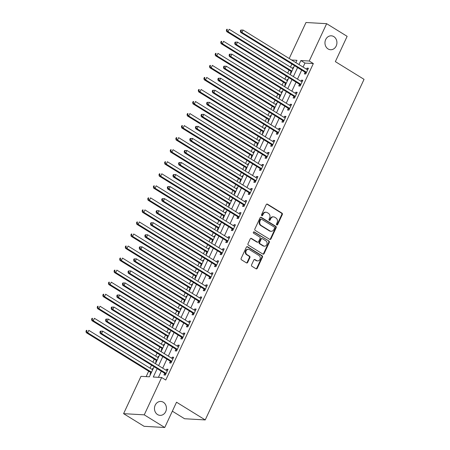 <?xml version="1.0" encoding="UTF-8"?>
<svg xmlns="http://www.w3.org/2000/svg" width="450" height="450" viewBox="0 0 450 450"><rect width="100%" height="100%" fill="white"/><g stroke="black" fill="none" stroke-linecap="round" stroke-linejoin="round"><path stroke-width="0.67" d="M276.761 224.921A0.748 0.641 93.3 0 0 277.633 224.606L282.319 214.56A1.069 0.917 93.3 0 0 281.953 213.12L267.474 204.176A1.069 0.917 93.3 0 0 266.226 204.621L261.54 214.672A0.748 0.641 93.3 0 0 262.665 215.364L263.273 214.065A3.42 2.936 93.3 0 1 266.046 212.243A3.42 2.936 93.3 0 1 267.261 212.631L268.464 213.373A3.42 2.936 93.3 0 1 269.629 217.991L269.027 219.291A0.748 0.641 93.3 0 0 270.152 219.988L270.759 218.689A3.42 2.936 93.3 0 1 273.527 216.861A3.42 2.936 93.3 0 1 274.742 217.249L275.951 217.997A3.42 2.936 93.3 0 1 277.116 222.615L276.508 223.914A0.748 0.641 93.3 0 0 276.761 224.921A0.748 0.641 93.3 0 0 277.076 224.578L281.762 214.526A1.069 0.917 93.3 0 0 281.396 213.086L266.912 204.143A1.069 0.917 93.3 0 0 266.811 204.086M261.787 215.674A0.748 0.641 93.3 0 0 262.108 215.336L262.716 214.037L263.273 214.065M269.269 220.297A0.748 0.641 93.3 0 0 269.595 219.954L270.197 218.655L270.759 218.689M163.322 402.238A6.969 5.979 93.3 0 0 160.847 401.451A6.969 5.979 93.3 0 0 154.704 406.575A6.969 5.979 93.3 0 0 157.573 414.574A6.969 5.979 93.3 0 0 160.048 415.361A6.969 5.979 93.3 0 0 166.191 410.243A6.969 5.979 93.3 0 0 163.322 402.238M333.816 36.613A6.969 5.979 93.3 0 0 331.341 35.82A6.969 5.979 93.3 0 0 325.198 40.944A6.969 5.979 93.3 0 0 328.067 48.943A6.969 5.979 93.3 0 0 330.542 49.736A6.969 5.979 93.3 0 0 336.684 44.612A6.969 5.979 93.3 0 0 333.816 36.613M251.578 264.819A1.069 0.917 93.3 0 0 251.938 266.265L256.005 268.774A1.069 0.917 93.3 0 0 257.248 268.324L262.451 257.164A1.069 0.917 93.3 0 0 262.091 255.724L247.607 246.78A1.069 0.917 93.3 0 0 246.358 247.224L241.155 258.384A1.069 0.917 93.3 0 0 241.521 259.83L246.426 262.856A1.069 0.917 93.3 0 0 247.674 262.412L249.902 257.636A1.069 0.917 93.3 0 0 249.536 256.191L247.101 254.689A2.857 2.453 93.3 0 1 245.925 251.404A2.857 2.453 93.3 0 1 248.445 249.306A2.857 2.453 93.3 0 1 249.463 249.632L258.998 255.516A2.857 2.453 93.3 0 1 260.173 258.801A2.857 2.453 93.3 0 1 257.653 260.899A2.857 2.453 93.3 0 1 256.641 260.578L255.049 259.594A1.069 0.917 93.3 0 0 253.806 260.044L251.578 264.819M289.204 58.506L305.994 22.5L326.649 23.687L347.141 36.337L335.351 61.627L364.044 79.346L205.228 419.929L176.535 402.21L164.739 427.5L144.248 414.844L123.593 413.662L141.002 376.329L149.377 376.808L154.08 366.722M326.649 23.687L309.24 61.02L300.864 60.536L298.991 64.553M157.191 368.646L153.281 377.032L161.657 377.511L165.757 380.042L313.341 63.551L309.24 61.02M161.657 377.511L144.248 414.844M269.719 239.361A1.069 0.917 93.3 0 0 270.962 238.911L276.165 227.751A1.069 0.917 93.3 0 0 275.805 226.311L261.321 217.367A1.069 0.917 93.3 0 0 260.072 217.817L254.869 228.977A1.069 0.917 93.3 0 0 255.234 230.417L269.719 239.361M269.308 242.46L264.105 253.62A1.069 0.917 93.3 0 1 262.862 254.064L248.377 245.121A1.069 0.917 93.3 0 1 248.012 243.681L250.239 238.905A1.069 0.917 93.3 0 1 251.488 238.455L257.361 242.083A1.069 0.917 93.3 0 0 258.604 241.633L260.083 238.466A1.069 0.917 93.3 0 0 259.718 237.021L253.603 233.246A0.748 0.641 93.3 0 1 254.222 231.924L268.948 241.014A1.069 0.917 93.3 0 1 269.308 242.46L268.751 242.426L263.548 253.586L264.105 253.62M313.341 63.551L304.965 63.068L303.092 67.084M301.686 70.099L297.478 79.127M296.072 82.142L291.859 91.17M290.452 94.185L286.245 103.213M284.839 106.228L280.631 115.256M279.225 118.271L275.012 127.299M273.606 130.314L269.398 139.343M267.992 142.358L263.784 151.386M262.378 154.401L258.165 163.429M256.759 166.444L252.551 175.472M251.145 178.487L246.938 187.515M245.531 190.53L241.318 199.558M239.912 202.573L235.704 211.601M234.298 214.616L230.085 223.644M228.679 226.659L224.471 235.688M223.065 238.703L218.857 247.731M217.451 250.746L213.238 259.774M211.832 262.789L207.624 271.817M206.218 274.832L202.011 283.86M200.604 286.875L196.391 295.903M194.985 298.918L190.778 307.946M189.371 310.961L185.164 319.989M183.757 323.004L179.544 332.032M178.138 335.048L173.931 344.076M172.524 347.091L168.311 356.119M166.905 359.134L162.697 368.162M161.291 371.177L158.422 377.325M305.077 72.349L304.352 73.913L305.747 73.997L308.441 68.214L307.046 68.136L306.54 69.216M299.464 84.392L298.733 85.956L300.127 86.04L302.822 80.258L301.427 80.179L300.926 81.259M293.85 96.435L293.119 97.999L294.514 98.083L297.208 92.301L295.813 92.222L295.312 93.302M288.231 108.478L287.499 110.042L288.9 110.126L291.594 104.344L290.199 104.265L289.693 105.345M282.617 120.521L281.886 122.085L283.281 122.169L285.975 116.387L284.58 116.308L284.079 117.388M277.003 132.564L276.272 134.128L277.667 134.213L280.361 128.43L278.966 128.351L278.46 129.431M271.384 144.607L270.653 146.171L272.048 146.256L274.748 140.473L273.352 140.394L272.846 141.474M265.77 156.651L265.039 158.214L266.434 158.299L269.128 152.516L267.733 152.438L267.233 153.518M260.156 168.694L259.425 170.257L260.82 170.342L263.514 164.559L262.119 164.481L261.613 165.561M254.537 180.737L253.806 182.301L255.201 182.385L257.901 176.602L256.5 176.524L255.999 177.604M248.923 192.78L248.192 194.344L249.587 194.428L252.281 188.646L250.886 188.567L250.386 189.647M243.304 204.823L242.578 206.387L243.973 206.471L246.667 200.689L245.273 200.61L244.766 201.69M237.69 216.866L236.959 218.43L238.354 218.514L241.048 212.732L239.653 212.653L239.153 213.733M232.076 228.909L231.345 230.473L232.74 230.558L235.434 224.775L234.039 224.696L233.539 225.776M226.457 240.953L225.726 242.516L227.126 242.601L229.821 236.818L228.426 236.739L227.919 237.819M220.843 252.996L220.112 254.559L221.507 254.644L224.201 248.861L222.806 248.782L222.306 249.862M215.229 265.039L214.498 266.602L215.893 266.687L218.588 260.904L217.192 260.826L216.686 261.906M209.61 277.082L208.879 278.646L210.274 278.73L212.974 272.947L211.579 272.869L211.072 273.949M203.996 289.125L203.265 290.689L204.66 290.773L207.354 284.991L205.959 284.912L205.459 285.992M198.382 301.168L197.651 302.732L199.046 302.816L201.741 297.034L200.346 296.955L199.839 298.035M192.763 313.211L192.032 314.775L193.427 314.859L196.127 309.077L194.726 308.998L194.226 310.078M187.149 325.254L186.418 326.818L187.813 326.902L190.507 321.12L189.112 321.041L188.612 322.121M181.53 337.298L180.804 338.861L182.199 338.946L184.894 333.163L183.499 333.084L182.993 334.164M175.916 349.341L175.185 350.904L176.58 350.989L179.274 345.206L177.879 345.127L177.379 346.207M170.303 361.384L169.571 362.947L170.966 363.032L173.661 357.249L172.266 357.171L171.765 358.251M164.683 373.427L163.952 374.991L165.352 375.075L168.047 369.293L166.652 369.214L166.146 370.294M291.898 64.052L290.469 67.106M289.063 70.121L287.685 73.08M286.279 76.095L284.856 79.149M283.449 82.164L282.071 85.123M280.665 88.138L279.242 91.192M277.836 94.207L276.457 97.166M275.051 100.181L273.623 103.236M272.216 106.251L270.838 109.209M269.432 112.224L268.009 115.279M266.602 118.294L265.224 121.252M263.818 124.267L262.395 127.322M260.989 130.337L259.605 133.296M258.199 136.311L256.776 139.365M255.369 142.38L253.991 145.339M252.585 148.354L251.162 151.408M249.756 154.423L248.377 157.382M246.971 160.397L245.548 163.451M244.142 166.466L242.758 169.425M241.352 172.44L239.929 175.494M238.523 178.509L237.144 181.468M235.738 184.483L234.315 187.537M232.909 190.553L231.531 193.511M230.124 196.526L228.696 199.581M227.289 202.596L225.911 205.554M224.505 208.569L223.082 211.624M221.676 214.639L220.297 217.597M218.891 220.612L217.468 223.667M216.062 226.682L214.684 229.641M213.278 232.656L211.849 235.71M210.442 238.725L209.064 241.684M207.658 244.699L206.235 247.753M204.829 250.768L203.451 253.727M202.044 256.742L200.621 259.796M199.215 262.811L197.831 265.77M196.425 268.785L195.002 271.839M193.596 274.854L192.218 277.813M190.811 280.828L189.388 283.882M187.982 286.898L186.604 289.856M185.197 292.871L183.774 295.926M182.368 298.941L180.984 301.899M179.578 304.914L178.155 307.969M176.749 310.984L175.371 313.942M173.964 316.957L172.541 320.012M171.135 323.027L169.757 325.986M168.351 329.001L166.922 332.055M165.516 335.07L164.138 338.029M162.731 341.044L161.308 344.098M159.902 347.113L158.524 350.072M157.118 353.087L155.694 356.141M154.288 359.156L152.91 362.115M151.504 365.13L150.075 368.184M148.669 371.199L146.143 376.622M293.67 67.365L293.091 67.331L292.584 68.411M291.122 71.55L290.396 73.114L290.976 73.147M288.056 79.408L287.471 79.374L286.971 80.454M285.508 83.593L284.777 85.157L285.356 85.191M282.437 91.451L281.858 91.418L281.357 92.498M279.894 95.636L279.163 97.2L279.743 97.234M276.823 103.494L276.244 103.461L275.738 104.541M274.275 107.679L273.544 109.243L274.129 109.277M271.204 115.538L270.624 115.504L270.124 116.584M268.661 119.722L267.93 121.286L268.509 121.32M265.59 127.581L265.011 127.547L264.504 128.627M263.048 131.766L262.316 133.329L262.896 133.363M259.976 139.624L259.397 139.59L258.891 140.67M257.428 143.809L256.697 145.373L257.276 145.406M254.357 151.667L253.778 151.633L253.277 152.713M251.814 155.852L251.083 157.416L251.662 157.449M248.743 163.71L248.164 163.676L247.657 164.756M246.201 167.895L245.469 169.459L246.049 169.493M243.129 175.753L242.544 175.719L242.044 176.799M240.581 179.938L239.85 181.502L240.429 181.536M237.51 187.796L236.931 187.763L236.43 188.843M234.968 191.981L234.236 193.545L234.816 193.579M231.896 199.839L231.317 199.806L230.811 200.886M229.348 204.024L228.623 205.588L229.202 205.622M226.282 211.882L225.697 211.849L225.197 212.929M223.734 216.067L223.003 217.631L223.583 217.665M220.663 223.926L220.084 223.892L219.583 224.972M218.121 228.111L217.389 229.674L217.969 229.708M215.049 235.969L214.47 235.935L213.964 237.015M212.501 240.154L211.77 241.718L212.355 241.751M209.43 248.012L208.851 247.978L208.35 249.058M206.888 252.197L206.156 253.761L206.736 253.794M203.816 260.055L203.237 260.021L202.731 261.101M201.274 264.24L200.542 265.804L201.122 265.838M198.203 272.098L197.623 272.064L197.117 273.144M195.654 276.283L194.923 277.847L195.502 277.881M192.583 284.141L192.004 284.108L191.503 285.188M190.041 288.326L189.309 289.89L189.889 289.924M186.969 296.184L186.39 296.151L185.884 297.231M184.427 300.369L183.696 301.933L184.275 301.967M181.356 308.228L180.771 308.194L180.27 309.274M178.808 312.412L178.076 313.976L178.656 314.01M175.736 320.271L175.157 320.237L174.656 321.317M173.194 324.456L172.463 326.019L173.042 326.053M170.123 332.314L169.543 332.28L169.037 333.36M167.574 336.499L166.849 338.062L167.428 338.096M164.509 344.357L163.924 344.323L163.423 345.403M161.961 348.542L161.229 350.106L161.809 350.139M158.889 356.4L158.31 356.366L157.809 357.446M156.347 360.585L155.616 362.149L156.195 362.183M153.276 368.443L152.696 368.409L152.19 369.489M150.727 372.628L149.996 374.192L150.581 374.226M172.344 411.193L184.573 418.742L205.228 419.929M164.739 427.5L144.09 426.313L123.593 413.662M295.881 62.629L296.961 60.311L291.634 60.008M155.486 363.707L159.694 354.679M161.1 351.664L165.308 342.636M166.714 339.621L170.927 330.593M172.333 327.577L176.541 318.549M177.947 315.534L182.154 306.506M183.561 303.491L187.774 294.463M189.18 291.448L193.388 282.42M194.794 279.405L199.001 270.377M200.407 267.362L204.621 258.334M206.027 255.319L210.234 246.291M211.641 243.276L215.854 234.248M217.26 231.232L221.468 222.204M222.874 219.189L227.081 210.161M228.487 207.146L232.701 198.118M234.107 195.103L238.314 186.075M239.721 183.06L243.928 174.032M245.334 171.017L249.547 161.989M250.954 158.974L255.161 149.946M256.567 146.931L260.775 137.903M262.181 134.888L266.394 125.859M267.801 122.844L272.008 113.816M273.414 110.801L277.627 101.773M279.034 98.758L283.241 89.73M284.648 86.715L288.855 77.687M290.261 74.672L294.474 65.644M297.585 67.567L293.377 76.596M291.971 79.611L287.764 88.639M286.358 91.654L282.144 100.682M280.738 103.697L276.531 112.725M275.124 115.74L270.917 124.768M269.511 127.783L265.298 136.811M263.891 139.826L259.684 148.854M258.278 151.869L254.07 160.898M252.664 163.912L248.451 172.941M247.044 175.956L242.837 184.984M241.431 187.999L237.218 197.027M235.811 200.042L231.604 209.07M230.197 212.085L225.99 221.113M224.584 224.128L220.371 233.156M218.964 236.171L214.757 245.199M213.351 248.214L209.143 257.243M207.737 260.257L203.524 269.286M202.118 272.301L197.91 281.329M196.504 284.344L192.296 293.372M190.89 296.387L186.677 305.415M185.271 308.43L181.063 317.458M179.657 320.473L175.444 329.501M174.037 332.516L169.83 341.544M168.424 344.559L164.216 353.588M162.81 356.603L158.597 365.631M304.965 63.068L300.864 60.536M293.091 67.331L293.552 67.618M287.471 79.374L287.938 79.661M281.858 91.418L282.319 91.704M276.244 103.461L276.705 103.748M270.624 115.504L271.091 115.791M265.011 127.547L265.472 127.834M259.397 139.59L259.858 139.877M253.778 151.633L254.239 151.92M248.164 163.676L248.625 163.963M242.544 175.719L243.011 176.006M236.931 187.763L237.392 188.049M231.317 199.806L231.778 200.093M225.697 211.849L226.164 212.136M220.084 223.892L220.545 224.179M214.47 235.935L214.931 236.222M208.851 247.978L209.317 248.265M203.237 260.021L203.698 260.308M197.623 272.064L198.084 272.351M192.004 284.108L192.465 284.394M186.39 296.151L186.851 296.438M180.771 308.194L181.237 308.481M175.157 320.237L175.618 320.524M169.543 332.28L170.004 332.567M163.924 344.323L164.391 344.61M158.31 356.366L158.771 356.653M152.696 368.409L153.157 368.696M307.046 68.136L308.16 68.822M301.427 80.179L302.541 80.865M295.813 92.222L296.927 92.908M290.199 104.265L291.308 104.951M284.58 116.308L285.694 116.994M278.966 128.351L280.08 129.037M273.352 140.394L274.461 141.081M267.733 152.438L268.847 153.124M262.119 164.481L263.233 165.167M256.5 176.524L257.614 177.21M250.886 188.567L252 189.253M245.273 200.61L246.386 201.296M239.653 212.653L240.767 213.339M234.039 224.696L235.153 225.382M228.426 236.739L229.534 237.426M222.806 248.782L223.92 249.469M217.192 260.826L218.306 261.512M211.579 272.869L212.687 273.555M205.959 284.912L207.073 285.598M200.346 296.955L201.459 297.641M194.726 308.998L195.84 309.684M189.112 321.041L190.226 321.728M183.499 333.084L184.612 333.771M177.879 345.127L178.993 345.814M172.266 357.171L173.379 357.857M166.652 369.214L167.76 369.9M273.527 216.861L272.97 216.833A3.42 2.936 93.3 0 0 270.197 218.655M266.046 212.243L265.489 212.209A3.42 2.936 93.3 0 0 262.716 214.037M269.82 239.417A1.069 0.917 93.3 0 0 270.405 238.882L275.608 227.722A1.069 0.917 93.3 0 0 275.248 226.277L260.764 217.333A1.069 0.917 93.3 0 0 260.657 217.282M274.556 228.099A0.748 0.641 93.3 0 0 274.303 227.087L261.585 219.234A0.748 0.641 93.3 0 0 260.713 219.549L260.077 220.922A3.42 2.936 93.3 0 0 261.242 225.54L269.933 230.906A3.42 2.936 93.3 0 0 271.148 231.294A3.42 2.936 93.3 0 0 273.915 229.466L274.556 228.099M261.321 219.15L260.764 219.122A0.748 0.641 93.3 0 0 260.156 219.521L260.713 219.549M271.148 231.294L270.585 231.261A3.42 2.936 93.3 0 1 269.37 230.873L260.679 225.506A3.42 2.936 93.3 0 1 259.521 220.888L260.156 219.521M262.963 254.121A1.069 0.917 93.3 0 0 263.548 253.586M257.738 242.201L257.181 242.173A1.069 0.917 93.3 0 1 256.804 242.049L250.926 238.421A1.069 0.917 93.3 0 0 250.824 238.371M253.671 231.896L268.948 241.014M263.458 245.846A2.857 2.453 93.3 0 0 264.471 246.172A2.857 2.453 93.3 0 0 266.991 244.069A2.857 2.453 93.3 0 0 265.815 240.789L262.457 238.714A1.069 0.917 93.3 0 0 261.208 239.164L259.734 242.331A1.069 0.917 93.3 0 0 260.094 243.771L263.458 245.846L262.896 245.812A2.857 2.453 93.3 0 0 263.914 246.139L264.471 246.172M262.074 238.59L261.517 238.562A1.069 0.917 93.3 0 0 260.651 239.13L261.208 239.164M262.896 245.812L259.537 243.743A1.069 0.917 93.3 0 1 259.172 242.297L260.651 239.13M268.751 242.426A1.069 0.917 93.3 0 0 268.391 240.986M257.653 260.899L257.096 260.871A2.857 2.453 93.3 0 1 256.078 260.544L254.492 259.566A1.069 0.917 93.3 0 0 254.385 259.509M248.445 249.306L247.888 249.272A2.857 2.453 93.3 0 0 245.368 251.376A2.857 2.453 93.3 0 0 246.544 254.655L247.101 254.689M246.532 262.912A1.069 0.917 93.3 0 0 247.118 262.378L249.345 257.602A1.069 0.917 93.3 0 0 248.979 256.162L246.544 254.655M256.106 268.824A1.069 0.917 93.3 0 0 256.691 268.29L261.894 257.13A1.069 0.917 93.3 0 0 261.529 255.69L247.05 246.746A1.069 0.917 93.3 0 0 246.943 246.69M293.051 68.698L229.179 29.261L228.06 31.669L226.665 31.59L290.767 71.173A1.091 0.934 -86.7 0 1 291.043 71.432L291.488 72.051M226.912 30.268L227.362 29.301L226.8 29.273L226.356 30.234L226.912 30.268L228.06 31.669L291.926 71.106M226.8 29.273L227.362 29.301M226.665 31.59L226.356 30.234M240.756 30.071L240.311 31.033L240.868 31.067L241.318 30.105L240.756 30.071L243.135 30.06L307.243 69.649A1.091 0.934 93.3 0 0 307.581 69.767L307.71 69.784M241.318 30.105L243.135 30.06L242.016 32.473L240.621 32.389L304.723 71.977A1.091 0.934 93.3 0 1 304.999 72.236L305.949 73.564M306.478 72.427L306.394 72.315A1.091 0.934 93.3 0 0 306.124 72.056L242.016 32.473L240.868 31.067M240.311 31.033L240.621 32.389M287.432 80.741L223.566 41.304L222.441 43.712L221.046 43.633L285.154 83.216A1.091 0.934 -86.7 0 1 285.429 83.475L285.868 84.094M221.293 42.311L221.743 41.344L221.186 41.316L220.736 42.277L221.293 42.311L222.441 43.712L286.307 83.149M221.186 41.316L221.743 41.344M221.046 43.633L220.736 42.277M281.818 92.784L217.952 53.348L216.827 55.755L215.432 55.676L279.54 95.259A1.091 0.934 -86.7 0 1 279.81 95.518L280.254 96.137M215.679 54.354L216.129 53.387L215.572 53.359L215.123 54.321L215.679 54.354L216.827 55.755L280.693 95.192M215.572 53.359L216.129 53.387M215.432 55.676L215.123 54.321M276.199 104.828L212.333 65.391L211.213 67.798L209.818 67.719L273.921 107.302A1.091 0.934 -86.7 0 1 274.196 107.561L274.635 108.18M210.066 66.398L210.516 65.43L209.953 65.402L209.503 66.364L210.066 66.398L211.213 67.798L275.079 107.235M209.953 65.402L210.516 65.43M209.818 67.719L209.503 66.364M235.142 42.114L234.692 43.076L235.249 43.11L235.699 42.148L235.142 42.114L237.521 42.103L301.629 81.692A1.091 0.934 93.3 0 0 301.967 81.81L302.096 81.827M235.699 42.148L237.521 42.103L236.396 44.516L235.001 44.432L299.109 84.021A1.091 0.934 93.3 0 1 299.385 84.279L300.33 85.607M300.859 84.471L300.78 84.358A1.091 0.934 93.3 0 0 300.504 84.099L236.396 44.516L235.249 43.11M234.692 43.076L235.001 44.432M229.528 54.157L229.078 55.119L229.635 55.153L230.085 54.191L229.528 54.157L231.907 54.146L296.01 93.735A1.091 0.934 93.3 0 0 296.353 93.853L296.477 93.87M230.085 54.191L231.907 54.146L230.782 56.559L229.388 56.475L293.496 96.064A1.091 0.934 93.3 0 1 293.766 96.323L294.716 97.65M295.245 96.514L295.161 96.401A1.091 0.934 93.3 0 0 294.891 96.142L230.782 56.559L229.635 55.153M229.078 55.119L229.388 56.475M223.909 66.201L223.459 67.163L224.021 67.196L224.471 66.234L223.909 66.201L226.288 66.189L290.396 105.778A1.091 0.934 93.3 0 0 290.734 105.896L290.863 105.913M224.471 66.234L226.288 66.189L225.169 68.602L223.774 68.518L287.876 108.107A1.091 0.934 93.3 0 1 288.152 108.366L289.103 109.693M289.626 108.557L289.547 108.444A1.091 0.934 93.3 0 0 289.271 108.186L225.169 68.602L224.021 67.196M223.459 67.163L223.774 68.518M270.585 116.871L206.719 77.434L205.594 79.841L204.199 79.763L268.307 119.346A1.091 0.934 -86.7 0 1 268.582 119.604L269.021 120.223M204.446 78.441L204.896 77.473L204.339 77.445L203.889 78.407L204.446 78.441L205.594 79.841L269.46 119.278M204.339 77.445L204.896 77.473M204.199 79.763L203.889 78.407M218.295 78.244L217.845 79.206L218.402 79.239L218.852 78.278L218.295 78.244L220.674 78.233L284.782 117.821A1.091 0.934 93.3 0 0 285.12 117.939L285.244 117.956M218.852 78.278L220.674 78.233L219.549 80.646L218.154 80.561L282.262 120.15A1.091 0.934 93.3 0 1 282.538 120.409L283.483 121.731M284.012 120.6L283.933 120.487A1.091 0.934 93.3 0 0 283.657 120.229L219.549 80.646L218.402 79.239M217.845 79.206L218.154 80.561M264.971 128.914L201.105 89.477L199.98 91.884L198.585 91.806L262.693 131.389A1.091 0.934 -86.7 0 1 262.963 131.648L263.407 132.266M198.833 90.484L199.282 89.516L198.726 89.488L198.276 90.45L198.833 90.484L199.98 91.884L263.846 131.321M198.726 89.488L199.282 89.516M198.585 91.806L198.276 90.45M259.352 140.957L195.486 101.52L194.366 103.927L192.966 103.849L257.074 143.432A1.091 0.934 -86.7 0 1 257.349 143.691L257.788 144.309M193.219 102.527L193.663 101.559L193.106 101.531L192.656 102.493L193.219 102.527L194.366 103.927L258.233 143.364M193.106 101.531L193.663 101.559M192.966 103.849L192.656 102.493M253.738 153L189.872 113.563L188.747 115.971L187.352 115.892L251.46 155.475A1.091 0.934 -86.7 0 1 251.73 155.734L252.174 156.352M187.599 114.57L188.049 113.603L187.493 113.574L187.042 114.536L187.599 114.57L188.747 115.971L252.613 155.407M187.493 113.574L188.049 113.603M187.352 115.892L187.042 114.536M248.124 165.043L184.258 125.606L183.133 128.014L181.738 127.935L245.846 167.518A1.091 0.934 -86.7 0 1 246.116 167.777L246.561 168.396M181.986 126.613L182.436 125.646L181.873 125.617L181.429 126.579L181.986 126.613L183.133 128.014L246.999 167.451M181.873 125.617L182.436 125.646M181.738 127.935L181.429 126.579M242.505 177.086L178.639 137.649L177.514 140.057L176.119 139.978L240.227 179.561A1.091 0.934 -86.7 0 1 240.502 179.82L240.941 180.439M176.366 138.656L176.816 137.689L176.259 137.661L175.809 138.623L176.366 138.656L177.514 140.057L241.386 179.494M176.259 137.661L176.816 137.689M176.119 139.978L175.809 138.623M212.681 90.287L212.231 91.249L212.788 91.282L213.238 90.321L212.681 90.287L215.061 90.276L279.163 129.864A1.091 0.934 93.3 0 0 279.506 129.983L279.63 129.999M213.238 90.321L215.061 90.276L213.936 92.689L212.541 92.604L276.649 132.193A1.091 0.934 93.3 0 1 276.919 132.452L277.869 133.774M278.398 132.643L278.314 132.531A1.091 0.934 93.3 0 0 278.044 132.272L213.936 92.689L212.788 91.282M212.231 91.249L212.541 92.604M207.062 102.33L206.612 103.292L207.174 103.326L207.619 102.364L207.062 102.33L209.441 102.319L273.549 141.907A1.091 0.934 93.3 0 0 273.887 142.026L274.016 142.043M207.619 102.364L209.441 102.319L208.322 104.732L206.921 104.647L271.029 144.236A1.091 0.934 93.3 0 1 271.305 144.495L272.25 145.817M272.779 144.686L272.7 144.574A1.091 0.934 93.3 0 0 272.424 144.315L208.322 104.732L207.174 103.326M206.612 103.292L206.921 104.647M201.448 114.373L200.998 115.335L201.555 115.369L202.005 114.407L201.448 114.373L203.828 114.362L267.936 153.951A1.091 0.934 93.3 0 0 268.273 154.069L268.397 154.086M202.005 114.407L203.828 114.362L202.703 116.775L201.308 116.691L265.416 156.279A1.091 0.934 93.3 0 1 265.691 156.538L266.636 157.86M267.165 156.729L267.086 156.617A1.091 0.934 93.3 0 0 266.811 156.358L202.703 116.775L201.555 115.369M200.998 115.335L201.308 116.691M195.834 126.416L195.384 127.378L195.941 127.412L196.391 126.45L195.834 126.416L198.214 126.405L262.316 165.994A1.091 0.934 93.3 0 0 262.654 166.112L262.783 166.129M196.391 126.45L198.214 126.405L197.089 128.818L195.694 128.734L259.802 168.322A1.091 0.934 93.3 0 1 260.072 168.581L261.023 169.903M261.551 168.773L261.467 168.66A1.091 0.934 93.3 0 0 261.197 168.401L197.089 128.818L195.941 127.412M195.384 127.378L195.694 128.734M190.215 138.459L189.765 139.421L190.328 139.455L190.772 138.493L190.215 138.459L192.594 138.448L256.702 178.037A1.091 0.934 93.3 0 0 257.04 178.155L257.169 178.172M190.772 138.493L192.594 138.448L191.475 140.861L190.074 140.777L254.183 180.366A1.091 0.934 93.3 0 1 254.458 180.624L255.403 181.946M255.932 180.816L255.853 180.703A1.091 0.934 93.3 0 0 255.578 180.444L191.475 140.861L190.328 139.455M189.765 139.421L190.074 140.777M236.891 189.129L173.025 149.692L171.9 152.1L170.505 152.021L234.613 191.604A1.091 0.934 -86.7 0 1 234.883 191.863L235.328 192.482M170.752 150.699L171.203 149.732L170.646 149.704L170.196 150.666L170.752 150.699L171.9 152.1L235.766 191.537M170.646 149.704L171.203 149.732M170.505 152.021L170.196 150.666M184.601 150.502L184.151 151.464L184.708 151.498L185.158 150.536L184.601 150.502L186.981 150.491L251.089 190.08A1.091 0.934 93.3 0 0 251.426 190.198L251.55 190.215M185.158 150.536L186.981 150.491L185.856 152.904L184.461 152.82L248.569 192.409A1.091 0.934 93.3 0 1 248.839 192.667L249.789 193.989M250.318 192.859L250.239 192.746A1.091 0.934 93.3 0 0 249.964 192.487L185.856 152.904L184.708 151.498M184.151 151.464L184.461 152.82M231.278 201.172L167.406 161.736L166.286 164.143L164.891 164.064L228.994 203.648A1.091 0.934 -86.7 0 1 229.269 203.906L229.714 204.525M165.139 162.743L165.589 161.775L165.026 161.747L164.582 162.709L165.139 162.743L166.286 164.143L230.153 203.58M165.026 161.747L165.589 161.775M164.891 164.064L164.582 162.709M178.982 162.546L178.537 163.507L179.094 163.541L179.544 162.579L178.982 162.546L181.361 162.534L245.469 202.123A1.091 0.934 93.3 0 0 245.807 202.241L245.936 202.258M179.544 162.579L181.361 162.534L180.242 164.947L178.847 164.863L242.949 204.452A1.091 0.934 93.3 0 1 243.225 204.711L244.176 206.032M244.704 204.902L244.62 204.789A1.091 0.934 93.3 0 0 244.35 204.531L180.242 164.947L179.094 163.541M178.537 163.507L178.847 164.863M225.658 213.216L161.792 173.779L160.667 176.186L159.272 176.107L223.38 215.691A1.091 0.934 -86.7 0 1 223.656 215.949L224.094 216.568M159.519 174.786L159.969 173.818L159.412 173.79L158.963 174.752L159.519 174.786L160.667 176.186L224.533 215.623M159.412 173.79L159.969 173.818M159.272 176.107L158.963 174.752M173.368 174.589L172.918 175.551L173.475 175.584L173.925 174.623L173.368 174.589L175.748 174.578L239.856 214.166A1.091 0.934 93.3 0 0 240.193 214.284L240.322 214.301M173.925 174.623L175.748 174.578L174.623 176.991L173.227 176.906L237.336 216.495A1.091 0.934 93.3 0 1 237.611 216.754L238.556 218.076M239.085 216.945L239.006 216.833A1.091 0.934 93.3 0 0 238.731 216.574L174.623 176.991L173.475 175.584M172.918 175.551L173.227 176.906M220.044 225.259L156.178 185.822L155.053 188.229L153.658 188.151L217.766 227.734A1.091 0.934 -86.7 0 1 218.036 227.993L218.481 228.611M153.906 186.829L154.356 185.861L153.799 185.833L153.349 186.795L153.906 186.829L155.053 188.229L218.919 227.666M153.799 185.833L154.356 185.861M153.658 188.151L153.349 186.795M167.754 186.632L167.304 187.594L167.861 187.627L168.311 186.666L167.754 186.632L170.134 186.621L234.236 226.209A1.091 0.934 93.3 0 0 234.579 226.328L234.703 226.344M168.311 186.666L170.134 186.621L169.009 189.034L167.614 188.949L231.722 228.538A1.091 0.934 93.3 0 1 231.992 228.797L232.942 230.119M233.471 228.988L233.387 228.876A1.091 0.934 93.3 0 0 233.117 228.617L169.009 189.034L167.861 187.627M167.304 187.594L167.614 188.949M214.425 237.302L150.559 197.865L149.439 200.273L148.044 200.194L212.147 239.777A1.091 0.934 -86.7 0 1 212.422 240.036L212.861 240.654M148.292 198.872L148.742 197.904L148.179 197.876L147.729 198.838L148.292 198.872L149.439 200.273L213.306 239.709M148.179 197.876L148.742 197.904M148.044 200.194L147.729 198.838M162.135 198.675L161.685 199.637L162.248 199.671L162.697 198.709L162.135 198.675L164.514 198.664L228.623 238.252A1.091 0.934 93.3 0 0 228.96 238.371L229.089 238.388M162.697 198.709L164.514 198.664L163.395 201.077L162 200.993L226.102 240.581A1.091 0.934 93.3 0 1 226.378 240.84L227.329 242.162M227.852 241.031L227.773 240.919A1.091 0.934 93.3 0 0 227.498 240.66L163.395 201.077L162.248 199.671M161.685 199.637L162 200.993M208.811 249.345L144.945 209.908L143.82 212.316L142.425 212.237L206.533 251.82A1.091 0.934 -86.7 0 1 206.809 252.079L207.248 252.697M142.672 210.915L143.123 209.947L142.566 209.919L142.116 210.881L142.672 210.915L143.82 212.316L207.686 251.752M142.566 209.919L143.123 209.947M142.425 212.237L142.116 210.881M156.521 210.718L156.071 211.68L156.628 211.714L157.078 210.752L156.521 210.718L158.901 210.707L223.009 250.296A1.091 0.934 93.3 0 0 223.346 250.414L223.47 250.431M157.078 210.752L158.901 210.707L157.776 213.12L156.381 213.036L220.489 252.624A1.091 0.934 93.3 0 1 220.764 252.883L221.709 254.205M222.238 253.074L222.159 252.962A1.091 0.934 93.3 0 0 221.884 252.703L157.776 213.12L156.628 211.714M156.071 211.68L156.381 213.036M203.197 261.388L139.331 221.951L138.206 224.359L136.811 224.28L200.919 263.863A1.091 0.934 -86.7 0 1 201.189 264.122L201.634 264.741M137.059 222.958L137.509 221.991L136.952 221.963L136.502 222.924L137.059 222.958L138.206 224.359L202.072 263.796M136.952 221.963L137.509 221.991M136.811 224.28L136.502 222.924M197.578 273.431L133.712 233.994L132.593 236.402L131.192 236.323L195.3 275.906A1.091 0.934 -86.7 0 1 195.576 276.165L196.014 276.784M131.445 235.001L131.889 234.034L131.332 234.006L130.882 234.968L131.445 235.001L132.593 236.402L196.459 275.839M131.332 234.006L131.889 234.034M131.192 236.323L130.882 234.968M191.964 285.474L128.098 246.037L126.973 248.445L125.578 248.366L189.686 287.949A1.091 0.934 -86.7 0 1 189.956 288.208L190.401 288.827M125.826 247.044L126.276 246.077L125.719 246.049L125.269 247.011L125.826 247.044L126.973 248.445L190.839 287.882M125.719 246.049L126.276 246.077M125.578 248.366L125.269 247.011M186.351 297.517L122.484 258.081L121.359 260.488L119.964 260.409L184.067 299.993A1.091 0.934 -86.7 0 1 184.343 300.251L184.787 300.87M120.212 259.088L120.662 258.12L120.099 258.092L119.655 259.054L120.212 259.088L121.359 260.488L185.226 299.925M120.099 258.092L120.662 258.12M119.964 260.409L119.655 259.054M180.731 309.561L116.865 270.124L115.74 272.531L114.345 272.452L178.453 312.036A1.091 0.934 -86.7 0 1 178.729 312.294L179.167 312.913M114.593 271.131L115.043 270.163L114.486 270.135L114.036 271.097L114.593 271.131L115.74 272.531L179.612 311.968M114.486 270.135L115.043 270.163M114.345 272.452L114.036 271.097M175.118 321.604L111.251 282.167L110.126 284.574L108.731 284.496L172.839 324.079A1.091 0.934 -86.7 0 1 173.109 324.338L173.554 324.956M108.979 283.174L109.429 282.206L108.872 282.178L108.422 283.14L108.979 283.174L110.126 284.574L173.993 324.011M108.872 282.178L109.429 282.206M108.731 284.496L108.422 283.14M169.498 333.647L105.632 294.21L104.513 296.618L103.117 296.539L167.22 336.122A1.091 0.934 -86.7 0 1 167.496 336.381L167.94 336.999M103.365 295.217L103.815 294.249L103.252 294.221L102.808 295.183L103.365 295.217L104.513 296.618L168.379 336.054M103.252 294.221L103.815 294.249M103.117 296.539L102.808 295.183M163.884 345.69L100.018 306.253L98.893 308.661L97.498 308.582L161.606 348.165A1.091 0.934 -86.7 0 1 161.882 348.424L162.321 349.043M97.746 307.26L98.196 306.293L97.639 306.264L97.189 307.226L97.746 307.26L98.893 308.661L162.759 348.098M97.639 306.264L98.196 306.293M97.498 308.582L97.189 307.226M158.271 357.733L94.404 318.296L93.279 320.704L91.884 320.625L155.993 360.208A1.091 0.934 -86.7 0 1 156.263 360.467L156.707 361.086M92.132 319.303L92.582 318.336L92.025 318.308L91.575 319.269L92.132 319.303L93.279 320.704L157.146 360.141M92.025 318.308L92.582 318.336M91.884 320.625L91.575 319.269M152.651 369.776L88.785 330.339L87.666 332.747L86.271 332.668L150.373 372.251A1.091 0.934 -86.7 0 1 150.649 372.51L151.088 373.129M86.518 331.346L86.968 330.379L86.406 330.351L85.956 331.312L86.518 331.346L87.666 332.747L151.532 372.184M86.406 330.351L86.968 330.379M86.271 332.668L85.956 331.312M150.907 222.761L150.458 223.723L151.014 223.757L151.464 222.795L150.907 222.761L153.287 222.75L217.389 262.339A1.091 0.934 93.3 0 0 217.732 262.457L217.856 262.474M151.464 222.795L153.287 222.75L152.162 225.163L150.767 225.079L214.875 264.668A1.091 0.934 93.3 0 1 215.145 264.926L216.096 266.248M216.624 265.118L216.54 265.005A1.091 0.934 93.3 0 0 216.27 264.746L152.162 225.163L151.014 223.757M150.458 223.723L150.767 225.079M145.288 234.804L144.838 235.766L145.401 235.8L145.845 234.838L145.288 234.804L147.667 234.793L211.776 274.382A1.091 0.934 93.3 0 0 212.113 274.5L212.243 274.517M145.845 234.838L147.667 234.793L146.548 237.206L145.148 237.122L209.256 276.711A1.091 0.934 93.3 0 1 209.531 276.969L210.476 278.291M211.005 277.161L210.926 277.048A1.091 0.934 93.3 0 0 210.651 276.789L146.548 237.206L145.401 235.8M144.838 235.766L145.148 237.122M139.674 246.847L139.224 247.809L139.781 247.843L140.231 246.881L139.674 246.847L142.054 246.836L206.162 286.425A1.091 0.934 93.3 0 0 206.499 286.543L206.623 286.56M140.231 246.881L142.054 246.836L140.929 249.249L139.534 249.165L203.642 288.754A1.091 0.934 93.3 0 1 203.917 289.012L204.862 290.334M205.391 289.204L205.312 289.091A1.091 0.934 93.3 0 0 205.037 288.832L140.929 249.249L139.781 247.843M139.224 247.809L139.534 249.165M134.061 258.891L133.611 259.852L134.168 259.886L134.618 258.924L134.061 258.891L136.44 258.879L200.542 298.468A1.091 0.934 93.3 0 0 200.88 298.586L201.009 298.603M134.618 258.924L136.44 258.879L135.315 261.293L133.92 261.208L198.028 300.797A1.091 0.934 93.3 0 1 198.298 301.056L199.249 302.377M199.778 301.247L199.693 301.134A1.091 0.934 93.3 0 0 199.423 300.876L135.315 261.293L134.168 259.886M133.611 259.852L133.92 261.208M128.441 270.934L127.991 271.896L128.554 271.929L128.998 270.968L128.441 270.934L130.821 270.923L194.929 310.511A1.091 0.934 93.3 0 0 195.266 310.629L195.396 310.646M128.998 270.968L130.821 270.923L129.696 273.336L128.301 273.251L192.409 312.84A1.091 0.934 93.3 0 1 192.684 313.099L193.629 314.421M194.158 313.29L194.079 313.178A1.091 0.934 93.3 0 0 193.804 312.919L129.696 273.336L128.554 271.929M127.991 271.896L128.301 273.251M122.828 282.977L122.377 283.939L122.934 283.972L123.384 283.011L122.828 282.977L125.207 282.966L189.315 322.554A1.091 0.934 93.3 0 0 189.653 322.673L189.776 322.689M123.384 283.011L125.207 282.966L124.082 285.379L122.687 285.294L186.795 324.883A1.091 0.934 93.3 0 1 187.065 325.142L188.016 326.464M188.544 325.333L188.466 325.221A1.091 0.934 93.3 0 0 188.19 324.962L124.082 285.379L122.934 283.972M122.377 283.939L122.687 285.294M117.208 295.02L116.764 295.982L117.321 296.016L117.771 295.054L117.208 295.02L119.587 295.009L183.696 334.598A1.091 0.934 93.3 0 0 184.033 334.716L184.162 334.733M117.771 295.054L119.587 295.009L118.468 297.422L117.073 297.338L181.176 336.926A1.091 0.934 93.3 0 1 181.451 337.185L182.402 338.507M182.931 337.376L182.846 337.264A1.091 0.934 93.3 0 0 182.576 337.005L118.468 297.422L117.321 296.016M116.764 295.982L117.073 297.338M111.594 307.063L111.144 308.025L111.701 308.059L112.151 307.097L111.594 307.063L113.974 307.052L178.082 346.641A1.091 0.934 93.3 0 0 178.419 346.759L178.549 346.776M112.151 307.097L113.974 307.052L112.849 309.465L111.454 309.381L175.562 348.969A1.091 0.934 93.3 0 1 175.838 349.228L176.782 350.55M177.311 349.419L177.232 349.307A1.091 0.934 93.3 0 0 176.957 349.048L112.849 309.465L111.701 308.059M111.144 308.025L111.454 309.381M105.981 319.106L105.531 320.068L106.087 320.102L106.538 319.14L105.981 319.106L108.36 319.095L172.463 358.684A1.091 0.934 93.3 0 0 172.806 358.802L172.929 358.819M106.538 319.14L108.36 319.095L107.235 321.508L105.84 321.424L169.948 361.012A1.091 0.934 93.3 0 1 170.218 361.271L171.169 362.593M171.697 361.463L171.613 361.35A1.091 0.934 93.3 0 0 171.343 361.091L107.235 321.508L106.087 320.102M105.531 320.068L105.84 321.424M100.361 331.149L99.911 332.111L100.474 332.145L100.924 331.183L100.361 331.149L102.741 331.138L166.849 370.727A1.091 0.934 93.3 0 0 167.186 370.845L167.316 370.862M100.924 331.183L102.741 331.138L101.621 333.551L100.226 333.467L164.329 373.056A1.091 0.934 93.3 0 1 164.604 373.314L165.555 374.636M166.078 373.506L165.999 373.393A1.091 0.934 93.3 0 0 165.724 373.134L101.621 333.551L100.474 332.145M99.911 332.111L100.226 333.467M277.076 224.578L277.633 224.606M262.108 215.336L262.665 215.364M269.595 219.954L270.152 219.988M266.912 204.143L267.474 204.176M281.396 213.086L281.953 213.12M281.762 214.526L282.319 214.56M260.764 217.333L261.321 217.367M275.248 226.277L275.805 226.311M275.608 227.722L276.165 227.751M270.405 238.882L270.962 238.911M259.521 220.888L260.077 220.922M260.679 225.506L261.242 225.54M269.37 230.873L269.933 230.906M250.926 238.421L251.488 238.455M256.804 242.049L257.361 242.083M253.682 231.891L254.222 231.924M259.172 242.297L259.734 242.331M259.537 243.743L260.094 243.771M254.492 259.566L255.049 259.594M256.078 260.544L256.641 260.578M248.979 256.162L249.536 256.191M249.345 257.602L249.902 257.636M247.118 262.378L247.674 262.412M247.05 246.746L247.607 246.78M261.529 255.69L262.091 255.724M261.894 257.13L262.451 257.164M256.691 268.29L257.248 268.324M290.767 71.173L291.864 71.241M291.043 71.432L291.752 71.477M306.394 72.315L304.999 72.236M306.124 72.056L304.723 71.977M285.154 83.216L286.251 83.284M285.429 83.475L286.138 83.52M279.54 95.259L280.631 95.327M279.81 95.518L280.524 95.563M273.921 107.302L275.017 107.37M274.196 107.561L274.905 107.606M300.78 84.358L299.385 84.279M300.504 84.099L299.109 84.021M295.161 96.401L293.766 96.323M294.891 96.142L293.496 96.064M289.547 108.444L288.152 108.366M289.271 108.186L287.876 108.107M268.307 119.346L269.404 119.413M268.582 119.604L269.291 119.649M283.933 120.487L282.538 120.409M283.657 120.229L282.262 120.15M262.693 131.389L263.784 131.456M262.963 131.648L263.678 131.692M257.074 143.432L258.171 143.499M257.349 143.691L258.058 143.736M251.46 155.475L252.551 155.542M251.73 155.734L252.444 155.779M245.846 167.518L246.938 167.586M246.116 167.777L246.825 167.822M240.227 179.561L241.324 179.629M240.502 179.82L241.211 179.865M278.314 132.531L276.919 132.452M278.044 132.272L276.649 132.193M272.7 144.574L271.305 144.495M272.424 144.315L271.029 144.236M267.086 156.617L265.691 156.538M266.811 156.358L265.416 156.279M261.467 168.66L260.072 168.581M261.197 168.401L259.802 168.322M255.853 180.703L254.458 180.624M255.578 180.444L254.183 180.366M234.613 191.604L235.704 191.672M234.883 191.863L235.597 191.908M250.239 192.746L248.839 192.667M249.964 192.487L248.569 192.409M228.994 203.648L230.091 203.715M229.269 203.906L229.978 203.951M244.62 204.789L243.225 204.711M244.35 204.531L242.949 204.452M223.38 215.691L224.477 215.758M223.656 215.949L224.364 215.994M239.006 216.833L237.611 216.754M238.731 216.574L237.336 216.495M217.766 227.734L218.857 227.801M218.036 227.993L218.751 228.037M233.387 228.876L231.992 228.797M233.117 228.617L231.722 228.538M212.147 239.777L213.244 239.844M212.422 240.036L213.131 240.081M227.773 240.919L226.378 240.84M227.498 240.66L226.102 240.581M206.533 251.82L207.63 251.888M206.809 252.079L207.518 252.124M222.159 252.962L220.764 252.883M221.884 252.703L220.489 252.624M200.919 263.863L202.011 263.931M201.189 264.122L201.904 264.167M195.3 275.906L196.397 275.974M195.576 276.165L196.284 276.21M189.686 287.949L190.778 288.017M189.956 288.208L190.671 288.253M184.067 299.993L185.164 300.06M184.343 300.251L185.051 300.296M178.453 312.036L179.55 312.103M178.729 312.294L179.438 312.339M172.839 324.079L173.931 324.146M173.109 324.338L173.824 324.382M167.22 336.122L168.317 336.189M167.496 336.381L168.204 336.426M161.606 348.165L162.703 348.233M161.882 348.424L162.591 348.469M155.993 360.208L157.084 360.276M156.263 360.467L156.977 360.512M150.373 372.251L151.47 372.319M150.649 372.51L151.357 372.555M216.54 265.005L215.145 264.926M216.27 264.746L214.875 264.668M210.926 277.048L209.531 276.969M210.651 276.789L209.256 276.711M205.312 289.091L203.917 289.012M205.037 288.832L203.642 288.754M199.693 301.134L198.298 301.056M199.423 300.876L198.028 300.797M194.079 313.178L192.684 313.099M193.804 312.919L192.409 312.84M188.466 325.221L187.065 325.142M188.19 324.962L186.795 324.883M182.846 337.264L181.451 337.185M182.576 337.005L181.176 336.926M177.232 349.307L175.838 349.228M176.957 349.048L175.562 348.969M171.613 361.35L170.218 361.271M171.343 361.091L169.948 361.012M165.999 373.393L164.604 373.314M165.724 373.134L164.329 373.056"/></g></svg>
